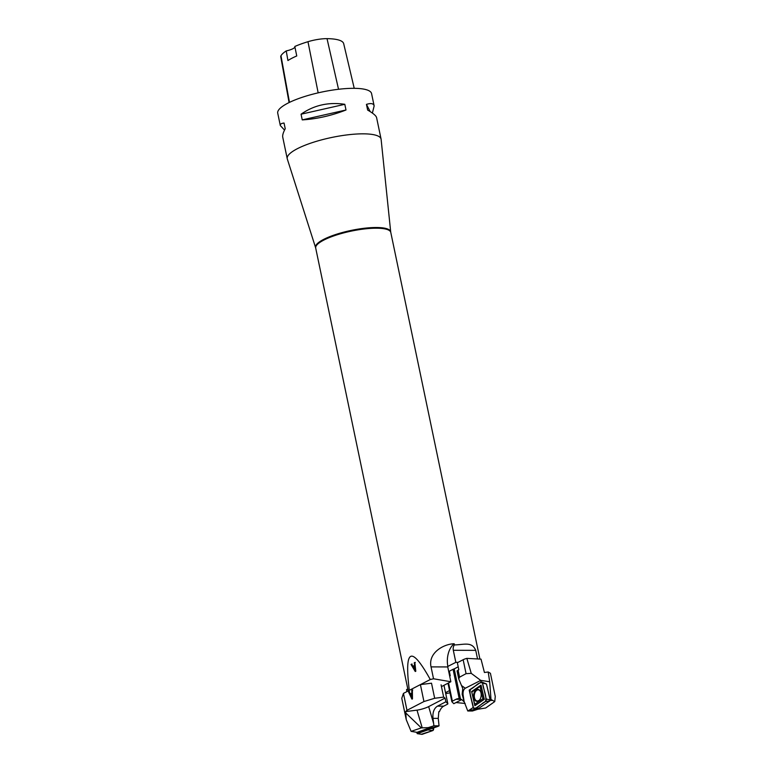 <?xml version="1.0" encoding="UTF-8"?>
<svg xmlns="http://www.w3.org/2000/svg" width="773" height="773" viewBox="0 0 773 773"><rect width="100%" height="100%" fill="white"/><g stroke="black" fill="none" stroke-linecap="round" stroke-linejoin="round"><path stroke-width="1.16" d="M433.605 727.924L426.319 729.026L438.175 726.301L433.605 727.924M438.175 726.301L439.045 725.837L438.272 718.378L438.822 711.653L439.489 711.614A11.933 7.604 -89.8 0 1 443.731 706.155L437.479 706.135C434.001 708.358 432.503 712.435 432.986 718.359L433.904 725.818L428.184 727.644L421.314 727.886L411.101 731.364L416.956 732.34L426.319 729.026M449.673 676.095L450.263 675.786L449.413 671.689L448.755 671.689M403.448 693.391L406.965 710.252L405.68 711.604L406.25 719.692L401.776 698.29L403.448 693.391L420.406 684.598L431.518 683.197L434.668 698.28L443.654 697.12L445.064 698.096L445.915 701.758L447.818 703.691A2.396 0.58 -11.8 0 1 447.857 703.778A2.396 0.58 -11.8 0 1 447.364 704.271L443.731 706.155M406.888 691.613L406.55 689.574L407.796 688.927M411.854 692.946L411.796 690.308L412.367 690.009L412.473 698.782L411.893 699.082L408.559 691.98L409.178 691.661L410.154 693.825L412.222 692.946L410.154 693.825M420.406 684.598L423.942 701.536L407.419 710.097M405.68 711.604L417.005 710.136A8.629 1.517 163.6 0 0 428.657 706.599L433.634 723.489M439.045 725.837L433.904 725.818M429.585 727.876L428.184 727.644M406.25 719.692L411.101 731.364M406.009 713.189L421.314 727.886M450.263 675.786L449.606 675.786M441.083 684.82L443.654 697.12M445.915 701.758L437.479 706.135M445.064 698.096L428.657 706.599M434.668 698.28L423.942 701.536M411.922 696.454L411.874 693.883L412.019 698.087L412.289 696.454M411.874 693.883L410.502 694.598L412.019 698.087M411.796 690.308L412.222 692.946M412.734 690.009L412.164 690.308M408.559 691.98L412.26 699.082M409.545 691.661L408.936 691.98M427.566 728.794A1.565 0.986 84.6 0 1 426.947 729.606L418.087 732.736A1.565 0.986 84.6 0 1 417.314 732.504L417.091 732.292M417.198 733.635L421.836 734.35A1.913 1.208 -95.4 0 0 422.213 734.311L432.774 730.582A1.913 1.208 -95.4 0 0 433.566 728.301L428.223 728.997L427.913 729.886L417.352 733.625L416.608 732.331M421.478 734.215L432.774 730.582L433.566 728.301M478.332 708.31L477.173 709.102L468.622 710.551L473.289 707.43M481.164 682.028L469.192 690.105L473.182 707.43M481.048 681.989L480.671 680.356L471.25 673.36L466.071 673.67L459.568 677.177L458.727 678.926L462.766 688.511L462.157 694.251L464.119 701.536L463.104 694.917L462.157 694.251M461.636 685.651L465.288 688.231L480.69 680.424M465.288 688.231C463.529 689.448 462.805 691.68 463.104 694.917M468.622 710.551L467.771 710.986L464.119 701.536M490.99 699.478L494.749 701.594L495.271 696.463L490.43 673.302L488.178 671.979L489.696 681.747L490.99 699.478L490.111 699.343L486.719 685.11M491.976 700.406L490.121 700.473M489.696 681.747L480.671 680.356M461.674 699.613L453.799 703.691L451.905 701.758A2.396 0.58 -11.8 0 1 451.857 701.681A2.396 0.58 -11.8 0 1 452.36 701.179L455.983 699.294A11.933 7.604 90.2 0 1 458.389 698.695A11.933 7.604 90.2 0 1 459.22 698.773L453.065 669.292L448.717 671.544M459.22 698.773L460.495 699.014A11.933 7.604 90.2 0 1 463.674 701.546M457.133 671.012L458.099 670.143L459.568 677.177M488.178 671.979L484.429 672.5L481.019 659.137L466.853 658.374A7.189 1.749 168.2 0 0 463.153 659.727L457.345 662.732L458.814 669.776L458.099 670.143M453.065 669.292L454.205 668.896L460.495 699.014M458.196 666.819L454.205 668.896M467.771 710.986L472.409 711.005L477.878 709.247L485.676 708L494.749 701.594M477.173 709.102L477.878 709.247M466.853 658.374L471.25 673.36M465.162 703.478L456.031 702.541M469.192 690.105L469.82 690.221M478.197 700.947A5.633 3.565 95.5 0 1 474.477 697.739A5.633 3.565 95.5 0 1 477.057 690.086A5.633 3.565 95.5 0 1 479.25 690.057M478.98 708.165L489.84 700.908L490.13 699.913L486.468 684.008L481.772 681.999A1.913 1.217 95.5 0 1 482.545 683.081L486.468 684.008M471.627 691.545L474.893 705.739L484.294 699.314L481.019 685.12L471.627 691.545L474.748 704.329L482.903 698.744L480.062 686.424L471.907 692.009M482.545 683.081L486.217 698.995A1.913 1.217 95.5 0 1 485.463 701.526L474.922 708.735A1.913 1.217 95.5 0 1 474.535 708.889A1.913 1.217 95.5 0 1 473.366 707.778L469.704 691.864A1.913 1.217 95.5 0 1 470.457 689.332C474.4 687.777 479.028 681.061 482.545 683.081C483.183 689.139 487.077 695.806 485.463 701.526C481.521 703.082 476.893 709.798 473.366 707.778C472.728 701.72 468.834 695.053 470.457 689.332L480.99 682.124A1.913 1.217 95.5 0 1 481.772 681.999M473.801 697.845A5.991 3.788 -84.5 0 0 479.086 700.473A5.991 3.788 -84.5 0 0 480.033 690.695A5.991 3.788 -84.5 0 0 475.337 690.666A5.991 3.788 -84.5 0 0 473.801 697.845M481.019 685.12L480.062 686.424M484.294 699.314L482.903 698.744M474.893 705.739L474.748 704.329M441.451 686.608L450.852 681.738L433.527 678.781L430.281 679.515C411.139 645.088 404.153 648.702 409.313 690.357M433.527 678.781L431.044 666.886C427.981 653.282 442.977 644.102 454.176 643.735L454.427 644.924C463.964 644.769 471.907 641.242 475.743 650.364L477.54 658.944M354.227 88.325L343.685 43.675A46.486 11.324 168.2 0 0 327.027 38.65A18.929 4.609 168.2 0 0 307.973 41.703A46.486 11.324 168.2 0 0 294.813 46.467L296.755 55.956A46.747 11.382 -11.8 0 0 287.933 60.536L286.232 50.921A46.486 11.324 168.2 0 0 280.976 55.753A18.929 4.609 168.2 0 0 280.754 56.767L289.083 102.567M286.232 50.921A9.585 2.338 168.2 0 0 294.919 46.998M372.383 113.08L374.151 105.93L371.571 93.581A47.936 11.682 168.2 0 0 322.264 91.948A47.936 11.682 168.2 0 0 277.729 113.187L280.309 125.535L284.522 130.096M381.118 139.382A47.936 11.682 168.2 0 0 381.079 139.092A47.936 11.682 168.2 0 0 331.772 137.459A47.936 11.682 168.2 0 0 287.237 158.697A47.936 11.682 168.2 0 0 287.305 158.977L315.587 247.64A38.379 9.353 -11.8 0 1 351.184 230.412A38.379 9.353 -11.8 0 1 390.703 231.948L381.118 139.382M302.243 119.892C316.814 118.994 331.404 115.699 345.995 109.998L344.806 104.307C328.515 101.891 313.935 105.186 301.064 114.211L302.243 119.892L345.995 109.998M374.151 105.93C373.572 103.466 371.011 102.954 366.45 104.384L367.639 110.066C373.166 113.264 376.151 115.786 376.596 117.631L381.079 139.092M287.237 158.697L282.754 137.236C282.377 135.343 283.208 132.502 285.227 128.724L284.039 123.033C281.285 123.342 280.048 124.173 280.309 125.535M370.199 111.612L366.45 104.384M344.806 104.307L301.064 114.211M445.538 692.656L449.538 690.589M450.012 692.85L445.731 693.603M420.483 684.588L430.281 679.515M414.83 662.461L414.26 662.761L414.579 665.379L412.879 666.258L411.642 664.113L411.033 664.432L415.217 671.466L415.797 671.167L414.83 662.461M458.07 662.355L455.838 662.355L447.673 666.49A19.17 12.223 -89.8 0 0 447.76 666.944L450.852 681.738M454.427 644.924A4.793 3.053 -89.8 0 0 453.316 650.286L455.838 662.355M447.857 666.49A19.17 12.223 90.2 0 1 454.176 643.735M414.695 666.316L415.256 670.481L413.313 667.031L415.169 666.229L414.985 668.858M415.256 670.481L415.468 668.78M412.879 666.258L415.043 665.302L414.26 662.761M414.724 662.683L415.294 662.384M415.7 671.379L411.033 664.432M411.487 664.355L412.096 664.036M438.272 718.378L432.986 718.359M422.232 727.924L417.005 710.136M447.818 703.691L443.973 685.303L447.857 703.778M432.774 730.582L427.913 729.886M422.213 734.311L417.352 733.625M418.087 732.736L417.343 732.205M426.947 729.606L426.203 729.074M448.543 682.936L452.36 701.179M455.983 699.294L461.162 699.314M466.071 673.67L463.153 659.727M474.922 708.735L479.299 708.116M485.463 701.526L489.84 700.908M486.217 698.995L490.13 699.913M479.183 700.396A5.778 3.652 95.5 0 1 474.168 697.777A5.778 3.652 95.5 0 1 475.608 690.907A5.778 3.652 95.5 0 1 480.101 690.791M479.917 659.079L390.78 232.402A38.35 9.344 168.2 0 0 337.357 234.721A38.35 9.344 168.2 0 0 315.703 248.085L315.587 247.64M327.027 38.65L338.535 89.282M307.973 41.703L318.167 92.847M280.976 55.753L289.479 102.374M475.743 650.364L453.316 650.286M447.76 666.944L431.044 666.886M457.056 670.896L458.727 678.926M448.002 683.216L451.857 701.681M480.178 690.878L478.767 689.893M479.27 700.319L477.695 701.014M479.144 708.184L474.535 708.889M408.212 690.927L315.703 248.085"/></g></svg>
